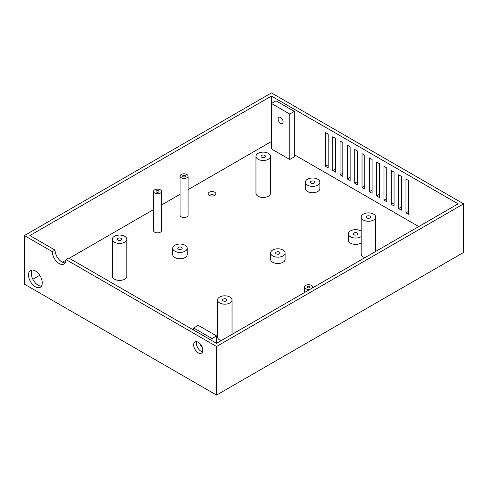 <?xml version="1.0" encoding="UTF-8"?>
<svg xmlns="http://www.w3.org/2000/svg" width="488" height="488" viewBox="0 0 488 488"><rect width="100%" height="100%" fill="white"/><g stroke="black" fill="none" stroke-linecap="round" stroke-linejoin="round"><path stroke-width="0.73" d="M198.25 325.356L216.55 335.921L211.975 338.562L193.675 327.997L198.25 325.356M289.75 159.478L289.75 114.046L271.45 103.48L276.025 100.839L294.325 111.404L294.325 156.837L289.75 159.478L271.45 148.913L271.45 96.081L458.11 203.85L216.55 343.314L216.55 335.921M211.975 340.673L211.975 338.562M193.675 330.108L193.675 327.997M200.361 344.077A3.556 2.056 -120 0 0 202.306 347.444M294.325 154.72L418.765 226.566M32.836 279.276L39.754 275.287M62.391 262.215L66.014 260.122M69.235 258.262L153.519 209.602M161.546 204.972L180.054 194.279M188.081 189.649L271.45 141.514M270.608 252.979L270.608 259.317A7.247 4.185 0 0 0 272.731 262.276A7.247 4.185 0 0 0 280.63 263.185A7.247 4.185 0 0 0 285.102 259.317L285.102 252.979A7.247 4.185 0 0 0 277.855 248.795A7.247 4.185 0 0 0 270.608 252.979A7.247 4.185 0 0 0 272.731 255.938A7.247 4.185 0 0 0 280.63 256.847A7.247 4.185 0 0 0 285.102 252.979M209.23 195.401A3.88 2.239 0 0 0 213.463 195.883A3.88 2.239 0 0 0 215.855 193.815A3.88 2.239 0 0 0 211.975 191.571A3.88 2.239 0 0 0 208.095 193.815A3.88 2.239 0 0 0 209.23 195.401A3.88 2.239 0 0 1 214.72 195.401M153.519 191.436L153.519 230.531A4.014 2.318 0 0 0 154.696 232.166A4.014 2.318 0 0 0 159.07 232.666A4.014 2.318 0 0 0 161.546 230.531L161.546 191.436A4.014 2.318 0 0 0 157.532 189.118A4.014 2.318 0 0 0 153.519 191.436A4.014 2.318 0 0 0 154.696 193.077A4.014 2.318 0 0 0 159.07 193.577A4.014 2.318 0 0 0 161.546 191.436M180.054 176.119L180.054 215.208A4.014 2.318 0 0 0 181.231 216.849A4.014 2.318 0 0 0 185.605 217.349A4.014 2.318 0 0 0 188.081 215.208L188.081 176.119A4.014 2.318 0 0 0 184.067 173.801A4.014 2.318 0 0 0 180.054 176.119A4.014 2.318 0 0 0 181.231 177.754A4.014 2.318 0 0 0 185.605 178.254A4.014 2.318 0 0 0 188.081 176.119M255.968 156.306L255.968 193.285A7.247 4.185 0 0 0 258.091 196.243A7.247 4.185 0 0 0 265.99 197.152A7.247 4.185 0 0 0 270.462 193.285L270.462 156.306A7.247 4.185 0 0 0 263.215 152.122A7.247 4.185 0 0 0 255.968 156.306A7.247 4.185 0 0 0 258.091 159.265A7.247 4.185 0 0 0 265.99 160.174A7.247 4.185 0 0 0 270.462 156.306M361.193 231.178A7.247 4.185 0 0 0 353.16 229.915A7.247 4.185 0 0 0 348.377 233.85L348.377 240.194A7.247 4.185 0 0 0 350.5 243.152A7.247 4.185 0 0 0 361.193 242.865M361.193 217.056A7.247 4.185 0 0 0 363.316 220.015A7.247 4.185 0 0 0 371.215 220.924A7.247 4.185 0 0 0 375.687 217.056A7.247 4.185 0 0 0 368.44 212.872A7.247 4.185 0 0 0 361.193 217.056L361.193 254.034A7.247 4.185 0 0 0 363.316 256.993A7.247 4.185 0 0 0 364.878 257.682M305.378 182.195L305.378 188.533A7.247 4.185 0 0 0 307.501 191.491A7.247 4.185 0 0 0 315.4 192.4A7.247 4.185 0 0 0 319.872 188.533L319.872 182.195A7.247 4.185 0 0 0 312.625 178.01A7.247 4.185 0 0 0 305.378 182.195A7.247 4.185 0 0 0 307.501 185.153A7.247 4.185 0 0 0 315.4 186.056A7.247 4.185 0 0 0 319.872 182.195M217.538 299.998A7.247 4.185 0 0 0 219.661 302.957A7.247 4.185 0 0 0 227.56 303.859A7.247 4.185 0 0 0 232.032 299.998A7.247 4.185 0 0 0 224.785 295.813A7.247 4.185 0 0 0 217.538 299.998L217.538 336.976A7.247 4.185 0 0 0 219.661 339.935A7.247 4.185 0 0 0 221.223 340.618M112.313 239.248L112.313 276.226A7.247 4.185 0 0 0 114.436 279.185A7.247 4.185 0 0 0 122.336 280.088A7.247 4.185 0 0 0 126.807 276.226L126.807 239.248A7.247 4.185 0 0 0 119.56 235.064A7.247 4.185 0 0 0 112.313 239.248A7.247 4.185 0 0 0 114.436 242.207A7.247 4.185 0 0 0 122.336 243.109A7.247 4.185 0 0 0 126.807 239.248M172.703 248.227L172.703 254.565A7.247 4.185 0 0 0 174.826 257.524A7.247 4.185 0 0 0 182.726 258.433A7.247 4.185 0 0 0 187.197 254.565L187.197 248.227A7.247 4.185 0 0 0 179.95 244.043A7.247 4.185 0 0 0 172.703 248.227A7.247 4.185 0 0 0 174.826 251.186A7.247 4.185 0 0 0 182.726 252.089A7.247 4.185 0 0 0 187.197 248.227M271.45 96.081L29.89 235.545L55.053 250.076A9.705 5.606 -120 0 0 61.915 261.958A9.705 5.606 -120 0 0 65.197 262.892M24.4 235.545L24.4 284.15L216.55 395.085L463.6 252.455L463.6 203.85L460.855 202.264L271.45 92.915L24.4 235.545L52.307 251.662A9.705 5.606 -120 0 0 59.17 263.544A9.705 5.606 -120 0 0 64.019 264.026A9.705 5.606 -120 0 0 66.032 259.586L68.778 258L216.55 343.314M32.098 270.01A9.705 5.606 -120 0 0 38.125 285.206A9.705 5.606 -120 0 0 41.407 286.133M196.694 341.673A6.472 3.733 -120 0 0 200.995 351.238A6.472 3.733 -120 0 0 202.55 351.824M364.78 189.057L362.035 187.477L362.035 153.665L364.78 155.251L364.78 189.057M357.46 184.836L357.46 151.024L354.715 149.438L354.715 183.25L357.46 184.836M350.14 180.609L350.14 146.797L347.395 145.21L347.395 179.023L350.14 180.609M328.18 167.927L328.18 134.121L325.435 132.535L325.435 166.347L328.18 167.927M335.5 172.154L335.5 138.348L332.755 136.762L332.755 170.568L335.5 172.154M342.82 176.381L342.82 142.569L340.075 140.989L340.075 174.796L342.82 176.381M386.74 201.739L386.74 167.927L383.995 166.347L383.995 200.153L386.74 201.739M379.42 197.512L379.42 163.7L376.675 162.12L376.675 195.926L379.42 197.512M372.1 193.285L369.355 191.699L369.355 157.892L372.1 159.478L372.1 193.285M408.7 180.609L405.955 179.023L405.955 212.835L408.7 214.415L408.7 180.609L408.7 211.249L405.955 212.835M401.38 210.194L401.38 176.381L398.635 174.796L398.635 208.608L401.38 210.194M394.06 205.966L391.315 204.381L391.315 170.568L394.06 172.154L394.06 205.966M311.966 288.225A4.014 2.318 0 0 0 312.521 287.054A4.014 2.318 0 0 0 308.507 284.736A4.014 2.318 0 0 0 304.494 287.054A4.014 2.318 0 0 0 305.671 288.689A4.014 2.318 0 0 0 310.539 289.055M348.377 233.85A7.247 4.185 0 0 0 350.5 236.808A7.247 4.185 0 0 0 361.193 236.528M294.325 111.404L289.75 114.046M280.6 123.287A3.556 2.056 -120 0 0 282.381 123.464A3.556 2.056 -120 0 0 282.381 119.359A3.556 2.056 -120 0 0 278.819 117.303A3.556 2.056 -120 0 0 278.276 120.152A3.556 2.056 -120 0 0 280.6 123.287M463.6 203.85L216.55 346.486L66.032 259.586M55.053 250.076L52.307 251.662M35.38 286.791A9.705 5.606 -120 0 0 40.23 287.273A9.705 5.606 -120 0 0 40.236 276.062A9.705 5.606 -120 0 0 30.53 270.462A9.705 5.606 -120 0 0 29.042 278.239A9.705 5.606 -120 0 0 35.38 286.791M198.25 352.824A6.472 3.733 -120 0 0 201.483 353.141A6.472 3.733 -120 0 0 201.483 345.675A6.472 3.733 -120 0 0 195.017 341.935A6.472 3.733 -120 0 0 194.023 347.12A6.472 3.733 -120 0 0 198.25 352.824M364.78 155.251L364.78 185.891L362.035 187.477M357.46 151.024L357.46 181.664L354.715 183.25M350.14 146.797L350.14 177.437L347.395 179.023M328.18 134.121L328.18 164.761L325.435 166.347M335.5 138.348L335.5 168.988L332.755 170.568M342.82 142.569L342.82 173.209L340.075 174.796M386.74 167.927L386.74 198.567L383.995 200.153M379.42 163.7L379.42 194.34L376.675 195.926M372.1 159.478L372.1 190.119L369.355 191.699M401.38 176.381L401.38 207.022L398.635 208.608M394.06 172.154L394.06 202.794L391.315 204.381M307.452 287.664A1.488 0.86 0 0 0 309.075 287.847A1.488 0.86 0 0 0 309.996 287.054A1.488 0.86 0 0 0 308.507 286.194A1.488 0.86 0 0 0 307.019 287.054A1.488 0.86 0 0 0 307.452 287.664M276.299 253.876A2.202 1.269 0 0 0 278.697 254.156A2.202 1.269 0 0 0 280.057 252.979A2.202 1.269 0 0 0 277.855 251.71A2.202 1.269 0 0 0 275.653 252.979A2.202 1.269 0 0 0 276.299 253.876M156.477 192.046A1.488 0.86 0 0 0 158.1 192.229A1.488 0.86 0 0 0 159.021 191.436A1.488 0.86 0 0 0 157.532 190.576A1.488 0.86 0 0 0 156.044 191.436A1.488 0.86 0 0 0 156.477 192.046M183.012 176.723A1.488 0.86 0 0 0 184.635 176.912A1.488 0.86 0 0 0 185.556 176.119A1.488 0.86 0 0 0 184.067 175.259A1.488 0.86 0 0 0 182.579 176.119A1.488 0.86 0 0 0 183.012 176.723M261.659 157.203A2.202 1.269 0 0 0 264.057 157.478A2.202 1.269 0 0 0 265.417 156.306A2.202 1.269 0 0 0 263.215 155.038A2.202 1.269 0 0 0 261.013 156.306A2.202 1.269 0 0 0 261.659 157.203M354.062 234.752A2.202 1.269 0 0 0 356.466 235.027A2.202 1.269 0 0 0 357.82 233.85A2.202 1.269 0 0 0 355.624 232.581A2.202 1.269 0 0 0 353.422 233.85A2.202 1.269 0 0 0 354.062 234.752M366.885 217.953A2.202 1.269 0 0 0 369.282 218.234A2.202 1.269 0 0 0 370.642 217.056A2.202 1.269 0 0 0 368.44 215.787A2.202 1.269 0 0 0 366.238 217.056A2.202 1.269 0 0 0 366.885 217.953M311.07 183.091A2.202 1.269 0 0 0 313.467 183.366A2.202 1.269 0 0 0 314.827 182.195A2.202 1.269 0 0 0 312.625 180.92A2.202 1.269 0 0 0 310.423 182.195A2.202 1.269 0 0 0 311.07 183.091M223.23 300.895A2.202 1.269 0 0 0 225.627 301.169A2.202 1.269 0 0 0 226.987 299.998A2.202 1.269 0 0 0 224.785 298.729A2.202 1.269 0 0 0 222.583 299.998A2.202 1.269 0 0 0 223.23 300.895M118.004 240.145A2.202 1.269 0 0 0 120.402 240.419A2.202 1.269 0 0 0 121.762 239.248A2.202 1.269 0 0 0 119.56 237.973A2.202 1.269 0 0 0 117.358 239.248A2.202 1.269 0 0 0 118.004 240.145M178.394 249.124A2.202 1.269 0 0 0 180.792 249.399A2.202 1.269 0 0 0 182.152 248.227A2.202 1.269 0 0 0 179.95 246.959A2.202 1.269 0 0 0 177.748 248.227A2.202 1.269 0 0 0 178.394 249.124M216.55 395.085L216.55 346.486M312.521 287.908L312.521 287.054M304.494 292.538L304.494 287.054M375.687 251.436L375.687 217.056M232.032 334.378L232.032 299.998"/></g></svg>
